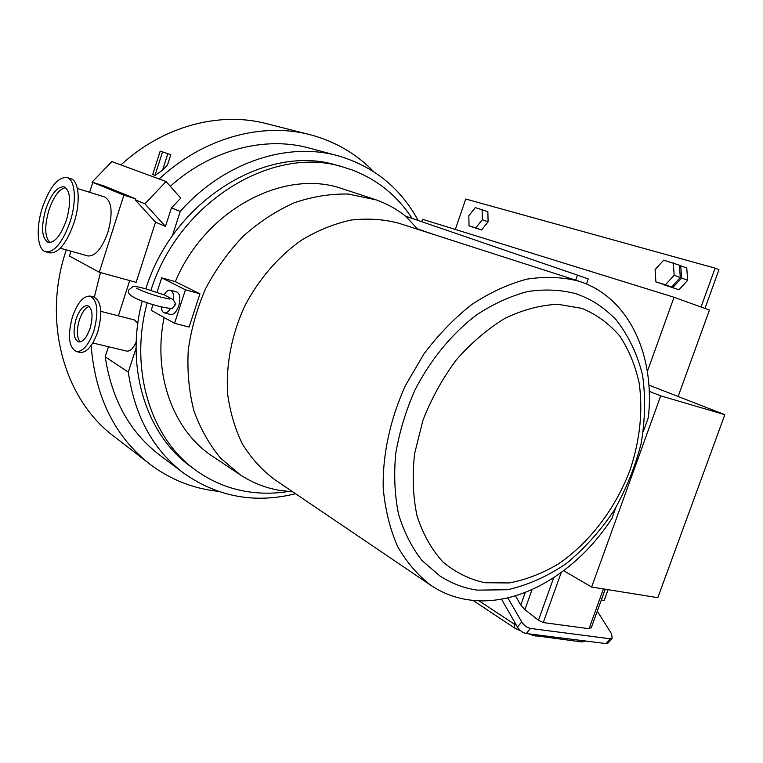 <?xml version="1.0" encoding="UTF-8"?>
<svg xmlns="http://www.w3.org/2000/svg" width="763" height="763" viewBox="0 0 763 763"><rect width="100%" height="100%" fill="white"/><g stroke="black" fill="none" stroke-linecap="round" stroke-linejoin="round"><path stroke-width="1.14" d="M481.529 229.987L488.101 221.833L487.853 211.666L475.311 207.603L468.825 215.767L469.035 225.867L481.529 229.987L475.759 227.908L482.33 219.715L488.101 221.833M482.33 219.715L482.092 209.52M469.035 225.867L475.759 227.908M647.348 371.476L674.044 297.255L422.559 219.296L421.739 221.709M674.044 297.255L709.456 310.074L678.116 396.493M601.32 600.033L604.172 600.471L608.082 589.675M455.32 229.453L465.745 199.029L715.103 268.147L718.975 269.663L704.936 308.433M715.103 268.147L701.035 307.022M173.449 307.298L175.404 303.645L173.392 299.811C173.907 294.384 172.915 291.18 170.407 290.188C168.28 289.816 166.191 291.371 164.131 294.842M576.208 293.793L576.914 294.032C591.239 299.506 601.063 304.99 615.789 319.392C628.388 335.377 637.296 353.927 642.532 375.034C645.66 397.113 645.183 419.955 641.12 443.561C635.102 467.07 626.003 489.503 613.833 510.867C600.147 531.124 584.344 548.654 566.442 563.456C547.672 576.275 528.11 585.04 507.738 589.732L477.361 590.133C464.581 588.416 452.058 583.666 439.812 575.903L421.968 560.443C411.753 547.433 403.951 532.011 398.544 514.176C394.7 495.244 393.756 475.111 395.692 453.766C399.335 432.163 405.744 410.933 414.938 390.084C430.494 359.669 451.992 333.555 476.675 314.823C493.537 303.769 510.609 295.996 527.901 291.504C544.954 288.977 561.053 289.73 576.208 293.793L576.78 293.984M581.902 308.357L557.839 304.294C540.605 305.076 523.075 309.711 505.24 318.19C487.681 328.834 471.4 342.692 456.398 359.774C442.578 378.353 431.41 398.582 422.893 420.47L414.605 453.67C412.134 475.807 412.955 496.589 417.065 516.017C422.979 534.148 431.553 549.427 442.807 561.854C455.292 572.345 469.321 579.308 484.886 582.741L509.14 582.942C525.783 579.823 542.111 573.538 558.135 564.095C589.456 542.894 615.388 508.74 629.99 470.17C639.928 440.404 643.009 411.486 639.241 383.417C635.379 365.677 628.893 349.893 619.775 336.063C609.236 323.712 596.618 314.48 581.902 308.357M615.865 507.538L611.926 518.449C577.028 572.374 519.345 607.281 468.844 599.871C455.416 597.973 443.007 593.299 431.62 585.841C418.162 575.722 406.841 562.636 397.647 546.566C389.931 528.997 385.124 509.426 383.207 487.853C382.54 454.557 390.208 418.992 405.468 385.534L423.808 354.099C438.258 334.814 454.281 318.257 471.877 304.437C489.999 292.496 508.349 284.065 526.937 279.144C545.268 276.32 562.589 276.998 578.907 281.204L581.034 281.919C629.58 298.61 655.131 355.987 648.34 417.58L643.304 431.534M430.055 584.782L274.67 479.584C262.071 470.199 251.342 458.391 242.491 444.161C234.947 428.73 229.968 411.753 227.546 393.241C225.982 364.18 231.571 335.415 244.303 306.917C258.314 279.678 278.228 256.521 301.585 240.116C317.608 230.474 334.022 223.797 350.827 220.097C367.499 218.151 383.436 219.181 398.639 223.187L578.907 281.204M434.748 234.813L417.418 228.89L405.678 216.196C396.808 209.196 386.994 203.759 376.235 199.896L348.338 194.05C330.541 193.668 312.534 196.568 294.318 202.758C276.34 210.807 259.439 221.833 243.616 235.824C228.766 251.313 216.167 268.776 205.81 288.214C197.007 308.405 191.151 329.12 188.242 350.351C187.116 371.428 188.986 391.495 193.85 410.551C200.335 428.634 209.272 444.505 220.641 458.172L240.259 474.844C252.067 482.55 264.809 487.662 278.505 490.199L292.82 491.877M420.279 230.149L417.418 228.89M373.622 199L342.921 188.947C285.257 167.955 205.533 208.909 175.347 281.661L199.954 293.812L185.447 289.797L161.689 277.837L175.347 281.661M153.02 304.647L151.188 310.303L174.546 323.302L189.09 327.06L199.954 293.812M164.131 317.503C152.238 375.167 173.907 431.705 213.392 456.856L238.914 473.947M288.042 491.525C273.44 493.842 259.01 493.728 244.761 491.2C227.317 488.034 211.227 481.224 196.492 470.752C151.284 439.412 128.766 370.246 147.192 302.777M150.931 290.302C179.114 200.898 273.822 144.569 343.302 167.097L352.144 169.958C377.313 179.61 397.304 195.757 412.115 218.409M194.47 469.264L191.732 467.252C146.877 436.131 124.369 367.814 142.252 301.032M145.847 288.815C173.411 199.496 268.071 142.939 337.618 165.514L342.873 166.983M170.626 314.509L170.721 314.537C173.84 314.757 176.501 311.876 178.723 305.896C180.697 298.362 180.02 293.698 176.692 291.914L170.492 290.207M161.26 306.936C161.537 310.341 162.586 312.315 164.417 312.878C166.487 313.221 168.547 311.714 170.578 308.338M128.88 289.864L132.915 286.592C133.515 286.011 137.626 286.697 145.247 288.652L164.894 295.138L173.392 299.811M157.025 292.267L161.689 277.837M174.546 323.302L185.447 289.797M591.401 627.434L589.026 628.702L543.266 622.57L538.459 620.224L524.906 609.647L520.795 605.03L515.435 595.846M657.82 597.667L591.63 587.033L660.71 395.844L724.85 414.681L657.82 597.667M563.714 570.724L591.63 587.033M425.439 231.809L420.108 229.959M586.461 284.017L588.254 278.943L577.467 275.128L575.693 280.164M577.467 275.128L405.678 216.196M649.227 391.314L660.71 395.844M648.893 385.115L724.85 414.681M507.843 597.868L521.72 621.921C524.076 625.498 526.995 627.672 530.466 628.445L526.155 633.519C522.684 632.746 519.775 630.572 517.428 627.005L501.501 599.155M608.168 642.866L605.975 643.581L610.247 638.784L530.466 628.445M610.247 638.784L612.155 638.393L611.592 633.862L597.286 611.192M605.975 643.581L526.155 633.519M75.995 319.296C72.771 331.667 73.639 339.211 78.599 341.938C82.957 342.11 86.791 337.551 90.11 328.281C93.324 315.892 92.485 308.338 87.592 305.61C83.167 305.419 79.304 309.978 75.995 319.296M89.214 306.468C85.275 307.766 81.975 312.315 79.295 320.117C76.424 330.455 76.748 337.713 80.277 341.9M90.339 296.149L93.944 297.093C101.422 301.242 102.709 312.773 97.817 331.667C92.743 345.773 86.887 352.706 80.249 352.458L79.953 352.392M93.935 330.713C98.847 311.781 97.569 300.24 90.12 296.092C83.339 295.786 77.425 302.749 72.38 316.998C67.449 335.873 68.784 347.384 76.395 351.562C83.014 351.8 88.851 344.847 93.935 330.713M45.656 209.567C40.849 227.498 41.727 238.466 48.288 242.443C54.936 242.796 61.021 235.223 66.543 219.734C71.34 201.747 70.52 190.76 64.092 186.792C57.282 186.401 51.131 193.993 45.656 209.567M65.628 187.584C59.18 188.986 53.563 196.616 48.803 210.493C44.388 226.392 44.75 237.083 49.9 242.586M66.953 177.512C57.816 176.978 49.595 187.116 42.289 207.927C35.689 228.318 37.253 250.035 45.856 251.819C54.688 252.276 62.804 242.176 70.186 221.508C76.92 200.86 75.165 179.419 66.953 177.512L70.759 178.704C78.999 180.631 80.792 202.042 74.068 222.653C66.686 243.273 58.56 253.345 49.69 252.877L49.481 252.82M87.716 255.901L87.879 255.939C95.327 256.425 102.023 248.48 107.955 232.095C113.029 213.03 111.942 201.327 104.684 196.978L77.368 188.49M137.817 323.493L134.488 319.945L100.792 311.342M148.203 462.864L114.784 436.989C65.294 400.947 42.175 323.77 65.475 252.381L66.276 249.892M217.96 491.277C193.382 488.654 170.931 479.803 150.607 464.724C115.223 437.371 95.404 397.647 91.131 345.563M94.335 297.198L100.478 272.572M120.945 164.932C163.158 125.933 219.687 111.293 266.287 123.616L309.454 134.526M159.209 179C203.406 137.645 262.167 121.994 310.159 134.708C335.014 141.327 356.187 153.63 373.67 171.637M155.003 175.376L162.538 151.885L160.201 151.112L152.695 174.527L155.003 175.376L162.529 170.273L167.488 164.961L170.788 154.708L167.85 153.687L162.529 170.273M126.648 351.075L126.811 351.123C130.196 351.438 133.334 348.395 136.205 341.986M70.978 251.208L69.443 256.053L99.285 272.248L136.157 282.348L155.518 222.157L165.466 226.43L171.446 207.898L180.249 211.427C223.874 161.966 287.785 141.479 338.343 155.881C373.822 166.391 400.441 187.927 418.191 220.488M295.548 493.718C255.309 503.714 218.332 497.075 184.627 473.813C153.611 450.656 134.832 416.76 128.298 372.125L105.208 356.779L108.441 346.726M118.37 315.825L129.691 280.574M128.298 372.125L136.081 348.042M172.314 235.977L180.249 211.427M99.285 272.248L123.873 195.156L92.762 182.386L89.624 192.295M105.208 356.779C111.789 400.098 130.311 433.136 160.774 455.892L182.443 472.173M337.799 155.728L309.559 148.146C265.524 135.833 211.551 149.271 170.292 186.277M92.647 182.758L92.046 182.109L111.865 161.594L166.096 181.527L180.783 198.151L171.446 207.898M92.046 182.109L104.436 186.077L135.919 198.943L135.127 199.782L155.518 222.157M123.873 195.156L135.919 198.943M165.466 226.43L144.913 203.797L166.096 181.527M144.913 203.797L135.127 199.782M162.538 151.885L167.85 153.687M663.333 284.542L678.936 289.74L687.682 280.317L686.748 268.032L679.404 265.343M672.861 287.508L681.607 278.028L687.682 280.317M681.607 278.028L680.701 265.705M663.343 284.628L678.936 289.74M671.554 287.031L680.3 277.541L679.394 265.2L663.696 260.145L655.083 269.654L655.903 281.9L671.554 287.031L665.422 284.771L674.177 275.233L680.3 277.541M674.177 275.233L673.281 262.853M655.903 281.9L665.422 284.771M520.795 605.03L525.278 592.46M589.026 628.702L603.428 588.931M561.196 572.593L543.266 622.57M538.459 620.224L553.671 577.791M532.049 589.637L524.906 609.647M517.428 627.005L521.72 621.921M478.926 600.767L514.043 623.962L514.672 622.188M472.936 600.367L514.834 628.187L514.043 623.962L516.465 625.317M518.249 628.245L517.686 629.609L514.834 628.187M533.337 634.425L532.889 635.388L528.864 633.862M538.478 635.074L535.893 636.189M584.315 640.853L581.721 641.931M175.404 303.645L175.147 305.009L172.905 307.651C173.668 308.967 169.071 308.548 159.114 306.392C143.139 302.014 125.018 295.729 128.813 290.064M169.52 299.048L161.508 297.284C150.921 294.356 142.605 291.352 136.548 288.242L136.739 288.385M164.417 312.878L170.721 314.537M612.155 638.393L607.882 643.19M591.239 627.854L605.24 589.217M520.604 630.715L517.686 629.609M532.889 635.388L581.94 641.96L585.736 641.034M92.809 342.988L126.811 351.123M60.267 248.204L87.879 255.939M49.69 252.877L45.856 251.819M80.249 352.458L76.395 351.562"/></g></svg>
